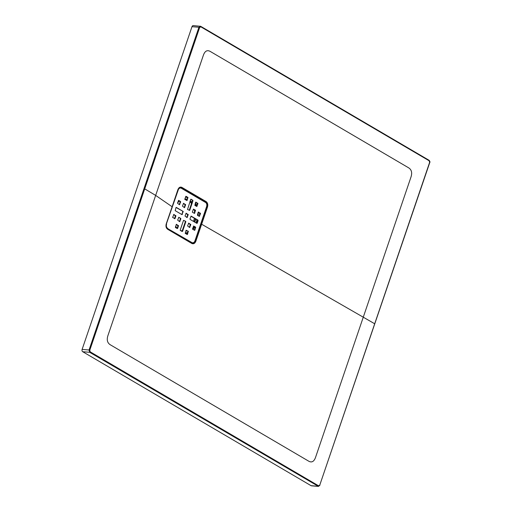 <?xml version="1.0" encoding="UTF-8"?>
<svg xmlns="http://www.w3.org/2000/svg" width="512" height="512" viewBox="0 0 512 512"><rect width="100%" height="100%" fill="white"/><g stroke="black" fill="none" stroke-linecap="round" stroke-linejoin="round"><path stroke-width="0.77" d="M201.043 223.891L363.27 317.197L410.989 177.024C412.371 172.736 411.571 169.658 408.595 167.795L210.208 51.418C207.174 49.747 204.896 51.014 203.379 55.232L155.661 195.405L172.122 206.752L177.901 189.626C178.848 187.392 180.173 186.65 181.888 187.379L206.093 201.574C207.667 202.771 208.134 204.576 207.507 207.002L195.853 241.229C194.899 243.462 193.555 244.211 191.834 243.475L167.635 229.248A0.531 0.352 -59.5 0 0 167.488 228.768L191.693 242.976C193.203 243.622 194.374 242.963 195.213 241.005L206.867 206.778C207.418 204.659 207.008 203.072 205.632 202.022L181.427 187.808L180.102 187.558L177.952 189.658M311.091 485.69L318.035 486.266L319.898 485.28L318.438 486.4L311.494 485.824A1.766 1.274 -85.2 0 1 311.091 485.69L82.72 351.718A1.766 1.274 -85.2 0 1 82.118 349.408L191.987 26.688A1.766 1.274 -85.2 0 1 193.286 25.6L200.64 26.31L429.005 160.282A0.531 0.346 -59.7 0 1 429.114 160.32L200.742 26.342A0.531 0.346 -59.5 0 0 200.64 26.31L198.931 27.264L191.987 26.688M374.688 323.776L363.27 317.197L315.552 457.37C314.035 461.594 311.757 462.867 308.717 461.184L110.336 344.806C107.347 342.95 106.547 339.872 107.936 335.578L155.661 195.405L144.717 188.864L89.779 350.221L90.202 351.834L318.566 485.805L319.757 485.139L429.619 162.419L429.203 160.806L200.838 26.835L199.648 27.501L144.717 188.864L143.994 188.627L198.931 27.264L199.648 27.501M167.635 229.248C166.074 228.058 165.613 226.259 166.246 223.846L172.122 206.752M179.962 187.59L181.158 187.846L205.376 202.054C206.733 203.085 207.136 204.646 206.592 206.739L207.507 207.002M205.139 202.221L205.632 202.022A0.531 0.346 -59.6 0 0 206.093 201.574M206.573 206.733L194.944 240.966C194.118 242.893 192.96 243.533 191.475 242.899M185.011 199.315A15.91 11.482 -85.2 0 1 186.848 199.795M189.882 201.696A15.91 11.482 -85.2 0 1 191.52 203.533M194.227 209.754A15.91 11.482 -85.2 0 1 194.592 212M194.342 218.227A15.91 11.482 -85.2 0 1 193.498 221.402M180.89 188.064L181.427 187.808A0.531 0.346 -59.4 0 0 181.888 187.379M183.565 220.314L185.696 221.318L185.811 221.779L185.325 221.741L185.203 221.28M181.997 231.469L185.325 221.741M192.486 200.71L192.365 200.25L192.973 200.755L192.486 200.71L189.21 210.33L189.696 210.368L187.514 209.478L190.842 199.194M192.365 200.25L190.72 199.29M174.464 218.637L175.405 215.917L173.645 214.496M199.072 216.262L200.019 213.542L198.253 212.115M189.338 227.366L190.285 224.646L188.525 223.226M194.112 213.35L194.656 213.28L192.467 212.384L192.352 211.923L193.498 209.101L195.424 210.208L194.656 213.28M195.546 210.669L195.059 210.63L194.17 213.235M195.059 210.63L194.938 210.17L195.424 210.208M193.299 209.203L194.938 210.17M184.192 207.533L185.139 204.813L183.379 203.386M178.701 188.461A3.181 2.298 -85.2 0 1 180.096 187.968A3.181 2.298 -85.2 0 1 180.339 188.006M192.378 242.746A3.181 2.298 -85.2 0 1 192.134 242.746A3.181 2.298 -85.2 0 1 191.398 242.509L167.181 228.301A3.181 2.298 -85.2 0 1 166.618 227.814M196.499 206.342L197.446 203.622L195.68 202.195M186.579 200.525L187.123 200.448L184.934 199.558L184.819 199.098L185.965 196.275L187.891 197.382L187.123 200.448M188.013 197.843L187.526 197.805L186.637 200.41M187.526 197.805L187.405 197.344L187.891 197.382M185.766 196.378L187.405 197.344M194.298 230.278L194.848 230.208L192.659 229.312L192.538 228.851L193.683 226.029L195.616 227.136L194.848 230.208M195.731 227.597L195.245 227.558L194.355 230.163M195.245 227.558L195.123 227.098L195.616 227.136M193.485 226.131L195.123 227.098M178.605 217.402L180.736 218.406L180.851 218.867L179.622 221.67L177.658 220.122L178.81 217.299L180.736 218.406M179.424 221.549L179.968 221.478M180.851 218.867L180.365 218.829L179.482 221.434M180.365 218.829L180.25 218.368M178.419 200.48L180.544 201.478L180.666 201.946L179.437 204.742L177.472 203.2L178.618 200.371L180.544 201.478M179.232 204.621L179.776 204.55M180.666 201.946L180.179 201.901L179.29 204.512M180.179 201.901L180.058 201.44M177.037 228.557L177.978 225.837L176.218 224.416M188.39 231.699L187.898 231.654L187.238 234.522L185.312 233.414L186.08 230.342L188.269 231.238L187.501 234.304M187.898 231.654L187.782 231.194L188.269 231.238M186.138 230.234L187.782 231.194M196.685 223.27L197.51 220.09L198.118 220.589L197.632 220.55M190.912 216.218L197.51 220.09M186.765 217.446L187.712 214.726L185.952 213.306M176.032 207.488L183.123 211.398L182.01 214.656L175.206 210.669L175.974 207.597L176.314 207.405L183.123 211.398M181.805 214.541L182.355 214.47M183.238 211.859L182.752 211.821L181.862 214.426M182.752 211.821L182.63 211.36M185.696 221.318L183.507 220.422L180.23 230.042L180.352 230.502L182.541 231.398L185.811 221.779M192.851 200.294L191.008 199.206M192.973 200.755L189.696 210.368M175.29 215.456L173.76 214.4M175.776 215.501L175.898 215.962L175.405 215.917M174.522 218.528L175.008 218.566L175.898 215.962M175.008 218.566L174.662 218.758L172.698 217.216L173.926 214.413M199.898 213.082L198.541 212.038L198.195 212.23L197.427 215.296L199.36 216.403L200.506 213.581L200.019 213.542M200.384 213.12L200.506 213.581M190.163 224.186L188.73 223.117L187.578 225.946L189.626 227.514L190.771 224.691L190.285 224.646M190.656 224.224L190.771 224.691M185.018 204.352L183.578 203.283L182.432 206.106L184.48 207.68L185.626 204.851L185.139 204.813M185.504 204.39L185.626 204.851M180.096 187.968L180.582 188.006A3.181 2.298 94.8 0 1 181.318 188.243L205.536 202.451A3.181 2.298 94.8 0 1 206.618 206.605L194.963 240.832A3.181 2.298 94.8 0 1 192.621 242.784A3.181 2.298 94.8 0 1 191.891 242.547L167.181 228.301M180.582 188.006A3.181 2.298 94.8 0 0 178.24 189.958L177.939 189.933M166.298 224.166L178.24 189.958M166.592 224.192A3.181 2.298 94.8 0 0 167.667 228.339M197.325 203.162L195.968 202.118L195.622 202.31L194.854 205.376L196.781 206.49L197.933 203.661L197.446 203.622M197.811 203.2L197.933 203.661M177.094 228.448L177.581 228.486L178.47 225.875L177.978 225.837M177.581 228.486L175.392 227.597L176.339 224.32M177.862 225.376L176.506 224.333M178.349 225.414L178.47 225.875M196.742 223.155L197.229 223.2L198.118 220.589M197.229 223.2L196.89 223.386L190.086 219.398L189.965 218.931L191.11 216.109L197.997 220.128M187.59 214.266L186.15 213.197L185.005 216.026L187.053 217.594L188.198 214.771L187.712 214.726M188.083 214.31L188.198 214.771M194.918 240.96L195.853 241.229M82.118 349.408L89.062 349.99L143.994 188.627M318.438 486.4L89.664 352.294L82.72 351.718M180.525 188L178.874 188.262M166.752 228.038L191.386 242.56L192.563 242.784M175.546 226.336A15.91 11.482 94.8 0 0 177.146 228.282M180.256 230.4A15.91 11.482 94.8 0 0 182.182 230.963L180.25 230.394M185.946 230.733A15.91 11.482 94.8 0 0 186.618 230.515M194.349 221.894A15.91 11.482 94.8 0 0 194.566 221.286A15.91 11.482 94.8 0 0 195.251 218.758M191.802 202.72A15.91 11.482 94.8 0 0 190.08 201.126M186.918 199.584A15.91 11.482 94.8 0 0 185.504 199.341A15.91 11.482 94.8 0 0 184.794 199.315L185.504 199.341M179.462 201.088A15.91 11.482 94.8 0 0 177.67 202.605M196 222.867A17.99 12.986 94.8 0 0 196.275 222.112A17.99 12.986 94.8 0 0 196.941 219.75M197.536 215.36A17.99 12.986 94.8 0 0 197.562 214.099M196.109 206.112A17.99 12.986 94.8 0 0 195.085 203.904M187.539 197.542A17.99 12.986 94.8 0 0 185.44 197.261M185.165 233.094A17.99 12.986 94.8 0 0 187.642 232.41M192.582 228.717A17.99 12.986 94.8 0 0 194.182 226.541M177.734 202.419A16.23 11.718 -85.2 0 1 179.334 201.018M184.845 199.014A16.23 11.718 -85.2 0 1 187.034 199.238M190.221 200.698A16.23 11.718 -85.2 0 1 191.968 202.234M195.686 219.014A16.23 11.718 -85.2 0 1 195.021 221.427A16.23 11.718 -85.2 0 1 194.765 222.138M187.072 230.784A16.23 11.718 -85.2 0 1 185.792 231.181M182.086 231.251A16.23 11.718 -85.2 0 1 181.267 231.04M177.101 228.422A16.23 11.718 -85.2 0 1 175.514 226.432M172.723 217.568A16.23 11.718 -85.2 0 1 172.704 217.21M199.565 214.867A19.904 14.368 94.8 0 0 199.539 212.87M197.376 203.821A19.904 14.368 94.8 0 0 196.928 202.925M194.106 230.163A19.904 14.368 94.8 0 0 194.534 229.638M197.562 220.128A18.72 13.51 -85.2 0 1 196.909 222.406A18.72 13.51 -85.2 0 1 196.614 223.226M194.803 226.906A18.72 13.51 -85.2 0 1 192.909 229.459M187.322 233.35A18.72 13.51 -85.2 0 1 185.875 233.741M185.683 196.55A18.72 13.51 -85.2 0 1 186.086 196.57M195.398 202.976A18.72 13.51 -85.2 0 1 196.723 205.734M198.176 212.294A18.72 13.51 -85.2 0 1 198.202 215.75M191.834 243.475A0.531 0.346 -59.6 0 0 191.693 242.976M90.202 351.834A0.531 0.346 -59.5 0 1 89.664 352.294L89.062 349.99L89.779 350.221M429.203 160.806A0.531 0.346 -59.7 0 0 429.114 160.32C429.952 161.37 430.17 162.118 429.76 162.56L319.757 485.139M200.838 26.835A0.531 0.346 -59.5 0 0 200.742 26.349L200.23 26.182M318.035 486.266A0.531 0.346 -59.7 0 0 318.566 485.805M191.398 242.509L191.891 242.547M196.557 206.227L197.043 206.272M184.25 207.418L184.736 207.462M189.395 227.258L189.888 227.296M199.13 216.147L199.616 216.186M182.054 231.354L182.541 231.398M186.822 217.338L187.309 217.376M191.731 242.995L167.526 228.787C166.17 227.354 165.939 227.699 166.355 223.968L178.01 189.747C178.707 188.218 179.405 187.488 180.102 187.558L180.102 187.558M179.494 201.107L177.632 202.726M172.781 216.979L172.819 217.677M175.565 226.272L177.158 228.243M192.134 242.746L192.621 242.784"/></g></svg>
